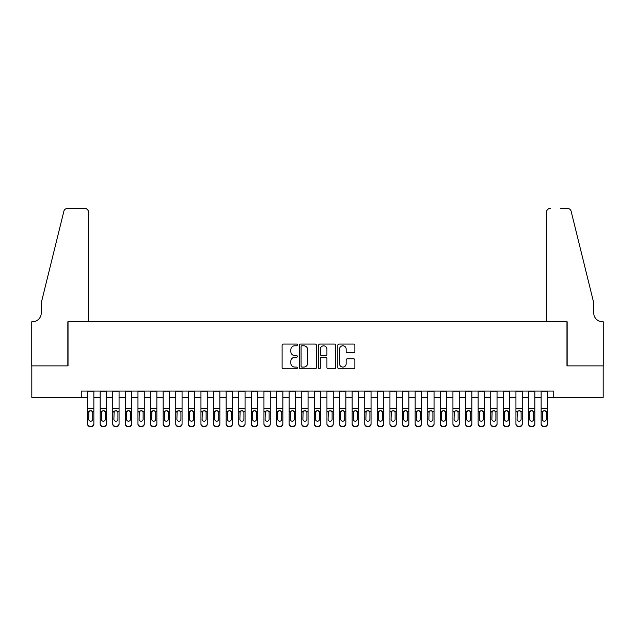 <?xml version="1.0" encoding="UTF-8"?>
<svg xmlns="http://www.w3.org/2000/svg" width="635" height="635" viewBox="0 0 635 635"><rect width="100%" height="100%" fill="white"/><g stroke="black" fill="none" stroke-linecap="round" stroke-linejoin="round"><path stroke-width="0.95" d="M297.339 344.932A0.865 0.865 0 0 0 296.474 344.067L283.337 344.067A1.238 1.238 0 0 0 282.099 345.305L282.099 367.562A1.238 1.238 0 0 0 283.337 368.8L296.474 368.8A0.865 0.865 0 0 0 297.339 367.935A0.865 0.865 0 0 0 296.474 367.07L294.775 367.07A3.961 3.961 0 0 1 290.822 363.109L290.822 361.251A3.961 3.961 0 0 1 294.775 357.299L296.474 357.299A0.865 0.865 0 0 0 297.339 356.433A0.865 0.865 0 0 0 296.474 355.568L294.775 355.568A3.961 3.961 0 0 1 290.822 351.607L290.822 349.75A3.961 3.961 0 0 1 294.775 345.797L296.474 345.797A0.865 0.865 0 0 0 297.339 344.932M353.639 352.782A1.238 1.238 0 0 0 354.878 351.544L354.878 345.305A1.238 1.238 0 0 0 353.639 344.067L339.05 344.067A1.238 1.238 0 0 0 337.812 345.305L337.812 367.562A1.238 1.238 0 0 0 339.05 368.8L353.639 368.8A1.238 1.238 0 0 0 354.878 367.562L354.878 360.021A1.238 1.238 0 0 0 353.639 358.783L347.401 358.783A1.238 1.238 0 0 0 346.162 360.021L346.162 363.76A3.31 3.31 0 0 1 342.852 367.07A3.31 3.31 0 0 1 339.542 363.76L339.542 349.107A3.31 3.31 0 0 1 342.852 345.797A3.31 3.31 0 0 1 346.162 349.107L346.162 351.544A1.238 1.238 0 0 0 347.401 352.782L353.639 352.782M81.264 397.375L31.813 397.375L31.813 365.879L68.032 365.879L68.032 321.786L566.968 321.786L566.968 365.879L603.186 365.879L603.186 397.375L553.736 397.375L553.736 391.081L81.264 391.081L81.264 397.375L87.566 397.375M316.42 345.305A1.238 1.238 0 0 0 315.182 344.067L300.585 344.067A1.238 1.238 0 0 0 299.355 345.305L299.355 367.562A1.238 1.238 0 0 0 300.585 368.8L315.182 368.8A1.238 1.238 0 0 0 316.42 367.562L316.42 345.305M319.818 344.067L334.415 344.067A1.238 1.238 0 0 1 335.645 345.305L335.645 367.562A1.238 1.238 0 0 1 334.415 368.8L328.168 368.8A1.238 1.238 0 0 1 326.93 367.562L326.93 358.537A1.238 1.238 0 0 0 325.691 357.299L321.548 357.299A1.238 1.238 0 0 0 320.31 358.537L320.31 367.935A0.865 0.865 0 0 1 319.445 368.8A0.865 0.865 0 0 1 318.579 367.935L318.579 345.305A1.238 1.238 0 0 1 319.818 344.067M93.861 397.375L100.163 397.375M106.466 397.375L112.76 397.375M119.062 397.375L125.365 397.375M131.659 397.375L137.962 397.375M144.264 397.375L150.559 397.375M156.861 397.375L163.163 397.375M169.458 397.375L175.76 397.375M182.062 397.375L188.357 397.375M194.659 397.375L200.954 397.375M207.256 397.375L213.558 397.375M219.853 397.375L226.155 397.375M232.458 397.375L238.752 397.375M245.054 397.375L251.357 397.375M257.651 397.375L263.954 397.375M270.256 397.375L276.55 397.375M282.853 397.375L289.155 397.375M295.45 397.375L301.752 397.375M308.054 397.375L314.349 397.375M320.651 397.375L326.946 397.375M333.248 397.375L339.55 397.375M345.845 397.375L352.147 397.375M358.45 397.375L364.744 397.375M371.046 397.375L377.349 397.375M383.643 397.375L389.946 397.375M396.248 397.375L402.542 397.375M408.845 397.375L415.147 397.375M421.442 397.375L427.744 397.375M434.046 397.375L440.341 397.375M446.643 397.375L452.938 397.375M459.24 397.375L465.542 397.375M471.837 397.375L478.139 397.375M484.442 397.375L490.736 397.375M497.038 397.375L503.341 397.375M509.635 397.375L515.938 397.375M522.24 397.375L528.534 397.375M534.837 397.375L541.139 397.375M547.433 397.375L553.736 397.375M301.95 345.797A0.865 0.865 0 0 0 301.085 346.662L301.085 366.204A0.865 0.865 0 0 0 301.95 367.07L303.744 367.07A3.961 3.961 0 0 0 307.697 363.109L307.697 349.75A3.961 3.961 0 0 0 303.744 345.797L301.95 345.797M326.93 349.163A3.31 3.31 0 0 0 323.62 345.861A3.31 3.31 0 0 0 320.31 349.163L320.31 354.33A1.238 1.238 0 0 0 321.548 355.568L325.691 355.568A1.238 1.238 0 0 0 326.93 354.33L326.93 349.163M87.566 412.044L87.566 423.712A2.516 2.5 0 0 0 90.083 426.212L91.345 426.212A2.516 2.5 0 0 0 93.861 423.712L93.861 424.109A2.516 2.5 180 0 1 91.345 426.609L91.345 426.212M92.734 419.211L92.734 412.575L92.734 419.211A2.016 2 180 0 1 90.718 421.211A2.016 2 180 0 0 92.734 419.211M88.702 419.608L88.702 419.211A2.016 2 180 0 0 90.718 421.211M89.662 410.845L88.702 412.425M91.765 410.845L90.718 410.551L92.504 411.647L92.734 412.575M93.861 391.081L93.861 424.109M87.566 391.081L87.566 424.109A2.516 2.5 180 0 0 90.083 426.609L91.345 426.609M87.566 411.647L88.924 411.647L88.702 419.211M88.924 411.647L90.718 410.551M88.511 321.786L88.511 212.169A3.778 3.778 0 0 0 84.733 208.391L67.532 208.391A3.778 3.778 0 0 0 63.865 211.264L41.259 302.887L41.259 312.968A8.819 8.819 0 0 1 32.441 321.786L31.75 321.786L31.75 365.879L67.85 365.879L67.85 321.786L88.511 321.786L88.511 212.169C88.273 209.891 87.011 208.629 84.733 208.391L74.271 208.391M63.865 211.264C64.826 209.193 64.826 209.193 63.865 211.264C64.826 209.193 64.826 209.193 63.865 211.264M41.259 312.968A8.819 8.819 0 0 1 32.441 321.786M546.489 321.786L546.489 212.169L546.489 321.786L567.15 321.786L567.15 365.879L603.25 365.879L603.25 321.786L602.559 321.786A8.819 8.819 0 0 1 593.741 312.968A8.819 8.819 0 0 0 602.559 321.786M586.811 274.788L571.135 211.264L593.741 302.887L593.741 312.968M560.729 208.391L567.468 208.391A3.778 3.778 0 0 1 571.135 211.264C570.174 209.193 570.174 209.193 571.135 211.264C570.174 209.193 570.174 209.193 571.135 211.264M550.267 208.391A3.778 3.778 0 0 0 546.489 212.169C546.727 209.891 547.989 208.629 550.267 208.391M100.163 412.044L100.163 423.712A2.516 2.5 0 0 0 102.687 426.212L103.942 426.212A2.516 2.5 0 0 0 106.466 423.712L106.466 424.109A2.516 2.5 180 0 1 103.942 426.609L103.942 426.212M105.331 419.211L105.331 412.575L105.331 419.211A2.016 2 180 0 1 103.314 421.211A2.016 2 180 0 0 105.331 419.211M101.298 419.608L101.298 419.211A2.016 2 180 0 0 103.314 421.211M102.259 410.845L101.298 412.425M104.362 410.845L103.314 410.551L105.108 411.647L105.331 412.575M112.76 412.044L112.76 423.712A2.516 2.5 0 0 0 115.284 426.212L116.546 426.212A2.516 2.5 0 0 0 119.062 423.712L119.062 424.109A2.516 2.5 180 0 1 116.546 426.609L116.546 426.212M117.927 419.211L117.927 412.575L117.927 419.211A2.016 2 180 0 1 115.911 421.211A2.016 2 180 0 0 117.927 419.211M113.895 419.608L113.895 419.211A2.016 2 180 0 0 115.911 421.211M114.864 410.845L113.895 412.425M116.967 410.845L115.911 410.551L117.705 411.647L117.927 412.575M125.365 412.044L125.365 423.712A2.516 2.5 0 0 0 127.881 426.212L129.143 426.212A2.516 2.5 0 0 0 131.659 423.712L131.659 424.109A2.516 2.5 180 0 1 129.143 426.609L129.143 426.212M130.524 419.211L130.524 412.575L130.524 419.211A2.016 2 180 0 1 128.508 421.211A2.016 2 180 0 0 130.524 419.211M126.5 419.608L126.5 419.211A2.016 2 180 0 0 128.508 421.211M127.46 410.845L126.5 412.425M129.564 410.845L128.508 410.551L130.302 411.647L130.524 412.575M137.962 412.044L137.962 423.712A2.516 2.5 0 0 0 140.478 426.212L141.74 426.212A2.516 2.5 0 0 0 144.264 423.712L144.264 424.109A2.516 2.5 180 0 1 141.74 426.609L141.74 426.212M143.129 419.211L143.129 412.575L143.129 419.211A2.016 2 180 0 1 141.113 421.211A2.016 2 180 0 0 143.129 419.211M139.097 419.608L139.097 419.211A2.016 2 180 0 0 141.113 421.211M140.057 410.845L139.097 412.425M142.161 410.845L141.113 410.551L142.907 411.647L143.129 412.575M106.466 391.081L106.466 424.109M100.163 391.081L100.163 424.109A2.516 2.5 180 0 0 102.687 426.609L103.942 426.609M100.163 411.647L101.521 411.647L101.298 419.211M101.521 411.647L103.314 410.551M119.062 391.081L119.062 424.109M112.76 391.081L112.76 424.109A2.516 2.5 180 0 0 115.284 426.609L116.546 426.609M112.76 411.647L114.117 411.647L113.895 419.211M114.117 411.647L115.911 410.551M131.659 391.081L131.659 424.109M125.365 391.081L125.365 424.109A2.516 2.5 180 0 0 127.881 426.609L129.143 426.609M125.365 411.647L126.722 411.647L126.5 419.211M126.722 411.647L128.508 410.551M144.264 391.081L144.264 424.109M137.962 391.081L137.962 424.109A2.516 2.5 180 0 0 140.478 426.609L141.74 426.609M137.962 411.647L139.319 411.647L139.097 419.211M139.319 411.647L141.113 410.551M150.559 412.044L150.559 423.712A2.516 2.5 0 0 0 153.083 426.212L154.337 426.212A2.516 2.5 0 0 0 156.861 423.712L156.861 424.109A2.516 2.5 180 0 1 154.337 426.609L154.337 426.212M155.726 419.211L155.726 412.575L155.726 419.211A2.016 2 180 0 1 153.71 421.211A2.016 2 180 0 0 155.726 419.211M151.694 419.608L151.694 419.211A2.016 2 180 0 0 153.71 421.211M152.662 410.845L151.694 412.425M154.765 410.845L153.71 410.551L155.504 411.647L155.726 412.575M156.861 391.081L156.861 424.109M150.559 391.081L150.559 424.109A2.516 2.5 180 0 0 153.083 426.609L154.337 426.609M150.559 411.647L151.916 411.647L151.694 419.211M151.916 411.647L153.71 410.551M163.163 412.044L163.163 423.712A2.516 2.5 0 0 0 165.679 426.212L166.941 426.212A2.516 2.5 0 0 0 169.458 423.712L169.458 424.109A2.516 2.5 180 0 1 166.941 426.609L166.941 426.212M168.323 419.211L168.323 412.575L168.323 419.211A2.016 2 180 0 1 166.306 421.211A2.016 2 180 0 0 168.323 419.211M164.29 419.608L164.29 419.211A2.016 2 180 0 0 166.306 421.211M165.259 410.845L164.29 412.425M167.362 410.845L166.306 410.551L168.1 411.647L168.323 412.575M169.458 391.081L169.458 424.109M163.163 391.081L163.163 424.109A2.516 2.5 180 0 0 165.679 426.609L166.941 426.609M163.163 411.647L164.521 411.647L164.29 419.211M164.521 411.647L166.306 410.551M175.76 412.044L175.76 423.712A2.516 2.5 0 0 0 178.276 426.212L179.538 426.212A2.516 2.5 0 0 0 182.062 423.712L182.062 424.109A2.516 2.5 180 0 1 179.538 426.609L179.538 426.212M180.927 419.211L180.927 412.575L180.927 419.211A2.016 2 180 0 1 178.911 421.211A2.016 2 180 0 0 180.927 419.211M176.895 419.608L176.895 419.211A2.016 2 180 0 0 178.911 421.211M177.856 410.845L176.895 412.425M179.959 410.845L178.911 410.551L180.705 411.647L180.927 412.575M182.062 391.081L182.062 424.109M175.76 391.081L175.76 424.109A2.516 2.5 180 0 0 178.276 426.609L179.538 426.609M175.76 411.647L177.117 411.647L176.895 419.211M177.117 411.647L178.911 410.551M188.357 412.044L188.357 423.712A2.516 2.5 0 0 0 190.881 426.212L192.135 426.212A2.516 2.5 0 0 0 194.659 423.712L194.659 424.109A2.516 2.5 180 0 1 192.135 426.609L192.135 426.212M193.524 419.211L193.524 412.575L193.524 419.211A2.016 2 180 0 1 191.508 421.211A2.016 2 180 0 0 193.524 419.211M189.492 419.608L189.492 419.211A2.016 2 180 0 0 191.508 421.211M190.452 410.845L189.492 412.425M192.564 410.845L191.508 410.551L193.302 411.647L193.524 412.575M194.659 391.081L194.659 424.109M188.357 391.081L188.357 424.109A2.516 2.5 180 0 0 190.881 426.609L192.135 426.609M188.357 411.647L189.714 411.647L189.492 419.211M189.714 411.647L191.508 410.551M200.954 412.044L200.954 423.712A2.516 2.5 0 0 0 203.478 426.212L204.74 426.212A2.516 2.5 0 0 0 207.256 423.712L207.256 424.109A2.516 2.5 180 0 1 204.74 426.609L204.74 426.212M206.121 419.211L206.121 412.575L206.121 419.211A2.016 2 180 0 1 204.105 421.211A2.016 2 180 0 0 206.121 419.211M202.089 419.608L202.089 419.211A2.016 2 180 0 0 204.105 421.211M203.057 410.845L202.089 412.425M205.161 410.845L204.105 410.551L205.899 411.647L206.121 412.575M207.256 391.081L207.256 424.109M200.954 391.081L200.954 424.109A2.516 2.5 180 0 0 203.478 426.609L204.74 426.609M200.954 411.647L202.311 411.647L202.089 419.211M202.311 411.647L204.105 410.551M213.558 412.044L213.558 423.712A2.516 2.5 0 0 0 216.075 426.212L217.337 426.212A2.516 2.5 0 0 0 219.853 423.712L219.853 424.109A2.516 2.5 180 0 1 217.337 426.609L217.337 426.212M218.726 419.211L218.726 412.575L218.726 419.211A2.016 2 180 0 1 216.71 421.211A2.016 2 180 0 0 218.726 419.211M214.694 419.608L214.694 419.211A2.016 2 180 0 0 216.71 421.211M215.654 410.845L214.694 412.425M217.757 410.845L216.71 410.551L218.496 411.647L218.726 412.575M219.853 391.081L219.853 424.109M213.558 391.081L213.558 424.109A2.516 2.5 180 0 0 216.075 426.609L217.337 426.609M213.558 411.647L214.916 411.647L214.694 419.211M214.916 411.647L216.71 410.551M226.155 412.044L226.155 423.712A2.516 2.5 0 0 0 228.679 426.212L229.933 426.212A2.516 2.5 0 0 0 232.458 423.712L232.458 424.109A2.516 2.5 180 0 1 229.933 426.609L229.933 426.212M231.323 419.211L231.323 412.575L231.323 419.211A2.016 2 180 0 1 229.306 421.211A2.016 2 180 0 0 231.323 419.211M227.29 419.608L227.29 419.211A2.016 2 180 0 0 229.306 421.211M228.251 410.845L227.29 412.425M230.354 410.845L229.306 410.551L231.1 411.647L231.323 412.575M232.458 391.081L232.458 424.109M226.155 391.081L226.155 424.109A2.516 2.5 180 0 0 228.679 426.609L229.933 426.609M226.155 411.647L227.513 411.647L227.29 419.211M227.513 411.647L229.306 410.551M238.752 412.044L238.752 423.712A2.516 2.5 0 0 0 241.276 426.212L242.538 426.212A2.516 2.5 0 0 0 245.054 423.712L245.054 424.109A2.516 2.5 180 0 1 242.538 426.609L242.538 426.212M243.919 419.211L243.919 412.575L243.919 419.211A2.016 2 180 0 1 241.903 421.211A2.016 2 180 0 0 243.919 419.211M239.887 419.608L239.887 419.211A2.016 2 180 0 0 241.903 421.211M240.855 410.845L239.887 412.425M242.959 410.845L241.903 410.551L243.697 411.647L243.919 412.575M245.054 391.081L245.054 424.109M238.752 391.081L238.752 424.109A2.516 2.5 180 0 0 241.276 426.609L242.538 426.609M238.752 411.647L240.109 411.647L239.887 419.211M240.109 411.647L241.903 410.551M251.357 412.044L251.357 423.712A2.516 2.5 0 0 0 253.873 426.212L255.135 426.212A2.516 2.5 0 0 0 257.651 423.712L257.651 424.109A2.516 2.5 180 0 1 255.135 426.609L255.135 426.212M256.516 419.211L256.516 412.575L256.516 419.211A2.016 2 180 0 1 254.5 421.211A2.016 2 180 0 0 256.516 419.211M252.492 419.608L252.492 419.211A2.016 2 180 0 0 254.5 421.211M253.452 410.845L252.492 412.425M255.556 410.845L254.5 410.551L256.294 411.647L256.516 412.575M257.651 391.081L257.651 424.109M251.357 391.081L251.357 424.109A2.516 2.5 180 0 0 253.873 426.609L255.135 426.609M251.357 411.647L252.714 411.647L252.492 419.211M252.714 411.647L254.5 410.551M263.954 412.044L263.954 423.712A2.516 2.5 0 0 0 266.47 426.212L267.732 426.212A2.516 2.5 0 0 0 270.256 423.712L270.256 424.109A2.516 2.5 180 0 1 267.732 426.609L267.732 426.212M269.121 419.211L269.121 412.575L269.121 419.211A2.016 2 180 0 1 267.105 421.211A2.016 2 180 0 0 269.121 419.211M265.089 419.608L265.089 419.211A2.016 2 180 0 0 267.105 421.211M266.049 410.845L265.089 412.425M268.153 410.845L267.105 410.551L268.899 411.647L269.121 412.575M270.256 391.081L270.256 424.109M263.954 391.081L263.954 424.109A2.516 2.5 180 0 0 266.47 426.609L267.732 426.609M263.954 411.647L265.311 411.647L265.089 419.211M265.311 411.647L267.105 410.551M276.55 412.044L276.55 423.712A2.516 2.5 0 0 0 279.075 426.212L280.329 426.212A2.516 2.5 0 0 0 282.853 423.712L282.853 424.109A2.516 2.5 180 0 1 280.329 426.609L280.329 426.212M281.718 419.211L281.718 412.575L281.718 419.211A2.016 2 180 0 1 279.702 421.211A2.016 2 180 0 0 281.718 419.211M277.685 419.608L277.685 419.211A2.016 2 180 0 0 279.702 421.211M278.654 410.845L277.685 412.425M280.757 410.845L279.702 410.551L281.495 411.647L281.718 412.575M282.853 391.081L282.853 424.109M276.55 391.081L276.55 424.109A2.516 2.5 180 0 0 279.075 426.609L280.329 426.609M276.55 411.647L277.908 411.647L277.685 419.211M277.908 411.647L279.702 410.551M289.155 412.044L289.155 423.712A2.516 2.5 0 0 0 291.671 426.212L292.933 426.212A2.516 2.5 0 0 0 295.45 423.712L295.45 424.109A2.516 2.5 180 0 1 292.933 426.609L292.933 426.212M294.315 419.211L294.315 412.575L294.315 419.211A2.016 2 180 0 1 292.298 421.211A2.016 2 180 0 0 294.315 419.211M290.282 419.608L290.282 419.211A2.016 2 180 0 0 292.298 421.211M291.251 410.845L290.282 412.425M293.354 410.845L292.298 410.551L294.092 411.647L294.315 412.575M295.45 391.081L295.45 424.109M289.155 391.081L289.155 424.109A2.516 2.5 180 0 0 291.671 426.609L292.933 426.609M289.155 411.647L290.512 411.647L290.282 419.211M290.512 411.647L292.298 410.551M301.752 412.044L301.752 423.712A2.516 2.5 0 0 0 304.268 426.212L305.53 426.212A2.516 2.5 0 0 0 308.054 423.712L308.054 424.109A2.516 2.5 180 0 1 305.53 426.609L305.53 426.212M306.919 419.211L306.919 412.575L306.919 419.211A2.016 2 180 0 1 304.903 421.211A2.016 2 180 0 0 306.919 419.211M302.887 419.608L302.887 419.211A2.016 2 180 0 0 304.903 421.211M303.847 410.845L302.887 412.425M305.951 410.845L304.903 410.551L306.697 411.647L306.919 412.575M308.054 391.081L308.054 424.109M301.752 391.081L301.752 424.109A2.516 2.5 180 0 0 304.268 426.609L305.53 426.609M301.752 411.647L303.109 411.647L302.887 419.211M303.109 411.647L304.903 410.551M314.349 412.044L314.349 423.712A2.516 2.5 0 0 0 316.873 426.212L318.127 426.212A2.516 2.5 0 0 0 320.651 423.712L320.651 424.109A2.516 2.5 180 0 1 318.127 426.609L318.127 426.212M319.516 419.211L319.516 412.575L319.516 419.211A2.016 2 180 0 1 317.5 421.211A2.016 2 180 0 0 319.516 419.211M315.484 419.608L315.484 419.211A2.016 2 180 0 0 317.5 421.211M316.444 410.845L315.484 412.425M318.556 410.845L317.5 410.551L319.294 411.647L319.516 412.575M320.651 391.081L320.651 424.109M314.349 391.081L314.349 424.109A2.516 2.5 180 0 0 316.873 426.609L318.127 426.609M314.349 411.647L315.706 411.647L315.484 419.211M315.706 411.647L317.5 410.551M326.946 412.044L326.946 423.712A2.516 2.5 0 0 0 329.47 426.212L330.732 426.212A2.516 2.5 0 0 0 333.248 423.712L333.248 424.109A2.516 2.5 180 0 1 330.732 426.609L330.732 426.212M332.113 419.211L332.113 412.575L332.113 419.211A2.016 2 180 0 1 330.097 421.211A2.016 2 180 0 0 332.113 419.211M328.081 419.608L328.081 419.211A2.016 2 180 0 0 330.097 421.211M329.049 410.845L328.081 412.425M331.152 410.845L330.097 410.551L331.891 411.647L332.113 412.575M333.248 391.081L333.248 424.109M326.946 391.081L326.946 424.109A2.516 2.5 180 0 0 329.47 426.609L330.732 426.609M326.946 411.647L328.303 411.647L328.081 419.211M328.303 411.647L330.097 410.551M339.55 412.044L339.55 423.712A2.516 2.5 0 0 0 342.067 426.212L343.329 426.212A2.516 2.5 0 0 0 345.845 423.712L345.845 424.109A2.516 2.5 180 0 1 343.329 426.609L343.329 426.212M344.718 419.211L344.718 412.575L344.718 419.211A2.016 2 180 0 1 342.702 421.211A2.016 2 180 0 0 344.718 419.211M340.685 419.608L340.685 419.211A2.016 2 180 0 0 342.702 421.211M341.646 410.845L340.685 412.425M343.749 410.845L342.702 410.551L344.487 411.647L344.718 412.575M345.845 391.081L345.845 424.109M339.55 391.081L339.55 424.109A2.516 2.5 180 0 0 342.067 426.609L343.329 426.609M339.55 411.647L340.908 411.647L340.685 419.211M340.908 411.647L342.702 410.551M352.147 412.044L352.147 423.712A2.516 2.5 0 0 0 354.671 426.212L355.925 426.212A2.516 2.5 0 0 0 358.45 423.712L358.45 424.109A2.516 2.5 180 0 1 355.925 426.609L355.925 426.212M357.315 419.211L357.315 412.575L357.315 419.211A2.016 2 180 0 1 355.298 421.211A2.016 2 180 0 0 357.315 419.211M353.282 419.608L353.282 419.211A2.016 2 180 0 0 355.298 421.211M354.243 410.845L353.282 412.425M356.346 410.845L355.298 410.551L357.092 411.647L357.315 412.575M358.45 391.081L358.45 424.109M352.147 391.081L352.147 424.109A2.516 2.5 180 0 0 354.671 426.609L355.925 426.609M352.147 411.647L353.505 411.647L353.282 419.211M353.505 411.647L355.298 410.551M364.744 412.044L364.744 423.712A2.516 2.5 0 0 0 367.268 426.212L368.53 426.212A2.516 2.5 0 0 0 371.046 423.712L371.046 424.109A2.516 2.5 180 0 1 368.53 426.609L368.53 426.212M369.911 419.211L369.911 412.575L369.911 419.211A2.016 2 180 0 1 367.895 421.211A2.016 2 180 0 0 369.911 419.211M365.879 419.608L365.879 419.211A2.016 2 180 0 0 367.895 421.211M366.847 410.845L365.879 412.425M368.951 410.845L367.895 410.551L369.689 411.647L369.911 412.575M371.046 391.081L371.046 424.109M364.744 391.081L364.744 424.109A2.516 2.5 180 0 0 367.268 426.609L368.53 426.609M364.744 411.647L366.101 411.647L365.879 419.211M366.101 411.647L367.895 410.551M377.349 412.044L377.349 423.712A2.516 2.5 0 0 0 379.865 426.212L381.127 426.212A2.516 2.5 0 0 0 383.643 423.712L383.643 424.109A2.516 2.5 180 0 1 381.127 426.609L381.127 426.212M382.508 419.211L382.508 412.575L382.508 419.211A2.016 2 180 0 1 380.5 421.211A2.016 2 180 0 0 382.508 419.211M378.484 419.608L378.484 419.211A2.016 2 180 0 0 380.5 421.211M379.444 410.845L378.484 412.425M381.548 410.845L380.5 410.551L382.286 411.647L382.508 412.575M383.643 391.081L383.643 424.109M377.349 391.081L377.349 424.109A2.516 2.5 180 0 0 379.865 426.609L381.127 426.609M377.349 411.647L378.706 411.647L378.484 419.211M378.706 411.647L380.5 410.551M389.946 412.044L389.946 423.712A2.516 2.5 0 0 0 392.462 426.212L393.724 426.212A2.516 2.5 0 0 0 396.248 423.712L396.248 424.109A2.516 2.5 180 0 1 393.724 426.609L393.724 426.212M395.113 419.211L395.113 412.575L395.113 419.211A2.016 2 180 0 1 393.097 421.211A2.016 2 180 0 0 395.113 419.211M391.081 419.608L391.081 419.211A2.016 2 180 0 0 393.097 421.211M392.041 410.845L391.081 412.425M394.144 410.845L393.097 410.551L394.891 411.647L395.113 412.575M396.248 391.081L396.248 424.109M389.946 391.081L389.946 424.109A2.516 2.5 180 0 0 392.462 426.609L393.724 426.609M389.946 411.647L391.303 411.647L391.081 419.211M391.303 411.647L393.097 410.551M402.542 412.044L402.542 423.712A2.516 2.5 0 0 0 405.066 426.212L406.321 426.212A2.516 2.5 0 0 0 408.845 423.712L408.845 424.109A2.516 2.5 180 0 1 406.321 426.609L406.321 426.212M407.71 419.211L407.71 412.575L407.71 419.211A2.016 2 180 0 1 405.694 421.211A2.016 2 180 0 0 407.71 419.211M403.677 419.608L403.677 419.211A2.016 2 180 0 0 405.694 421.211M404.646 410.845L403.677 412.425M406.749 410.845L405.694 410.551L407.487 411.647L407.71 412.575M415.147 412.044L415.147 423.712A2.516 2.5 0 0 0 417.663 426.212L418.925 426.212A2.516 2.5 0 0 0 421.442 423.712L421.442 424.109A2.516 2.5 180 0 1 418.925 426.609L418.925 426.212M420.306 419.211L420.306 412.575L420.306 419.211A2.016 2 180 0 1 418.29 421.211A2.016 2 180 0 0 420.306 419.211M416.274 419.608L416.274 419.211A2.016 2 180 0 0 418.29 421.211M417.243 410.845L416.274 412.425M419.346 410.845L418.29 410.551L420.084 411.647L420.306 412.575M427.744 412.044L427.744 423.712A2.516 2.5 0 0 0 430.26 426.212L431.522 426.212A2.516 2.5 0 0 0 434.046 423.712L434.046 424.109A2.516 2.5 180 0 1 431.522 426.609L431.522 426.212M432.911 419.211L432.911 412.575L432.911 419.211A2.016 2 180 0 1 430.895 421.211A2.016 2 180 0 0 432.911 419.211M428.879 419.608L428.879 419.211A2.016 2 180 0 0 430.895 421.211M429.839 410.845L428.879 412.425M431.943 410.845L430.895 410.551L432.689 411.647L432.911 412.575M408.845 391.081L408.845 424.109M402.542 391.081L402.542 424.109A2.516 2.5 180 0 0 405.066 426.609L406.321 426.609M402.542 411.647L403.9 411.647L403.677 419.211M403.9 411.647L405.694 410.551M421.442 391.081L421.442 424.109M415.147 391.081L415.147 424.109A2.516 2.5 180 0 0 417.663 426.609L418.925 426.609M415.147 411.647L416.504 411.647L416.274 419.211M416.504 411.647L418.29 410.551M434.046 391.081L434.046 424.109M427.744 391.081L427.744 424.109A2.516 2.5 180 0 0 430.26 426.609L431.522 426.609M427.744 411.647L429.101 411.647L428.879 419.211M429.101 411.647L430.895 410.551M440.341 412.044L440.341 423.712A2.516 2.5 0 0 0 442.865 426.212L444.119 426.212A2.516 2.5 0 0 0 446.643 423.712L446.643 424.109A2.516 2.5 180 0 1 444.119 426.609L444.119 426.212M445.508 419.211L445.508 412.575L445.508 419.211A2.016 2 180 0 1 443.492 421.211A2.016 2 180 0 0 445.508 419.211M441.476 419.608L441.476 419.211A2.016 2 180 0 0 443.492 421.211M442.436 410.845L441.476 412.425M444.548 410.845L443.492 410.551L445.286 411.647L445.508 412.575M446.643 391.081L446.643 424.109M440.341 391.081L440.341 424.109A2.516 2.5 180 0 0 442.865 426.609L444.119 426.609M440.341 411.647L441.698 411.647L441.476 419.211M441.698 411.647L443.492 410.551M452.938 412.044L452.938 423.712A2.516 2.5 0 0 0 455.462 426.212L456.724 426.212A2.516 2.5 0 0 0 459.24 423.712L459.24 424.109A2.516 2.5 180 0 1 456.724 426.609L456.724 426.212M458.105 419.211L458.105 412.575L458.105 419.211A2.016 2 180 0 1 456.089 421.211A2.016 2 180 0 0 458.105 419.211M454.073 419.608L454.073 419.211A2.016 2 180 0 0 456.089 421.211M455.041 410.845L454.073 412.425M457.144 410.845L456.089 410.551L457.883 411.647L458.105 412.575M459.24 391.081L459.24 424.109M452.938 391.081L452.938 424.109A2.516 2.5 180 0 0 455.462 426.609L456.724 426.609M452.938 411.647L454.295 411.647L454.073 419.211M454.295 411.647L456.089 410.551M465.542 412.044L465.542 423.712A2.516 2.5 0 0 0 468.058 426.212L469.321 426.212A2.516 2.5 0 0 0 471.837 423.712L471.837 424.109A2.516 2.5 180 0 1 469.321 426.609L469.321 426.212M470.71 419.211L470.71 412.575L470.71 419.211A2.016 2 180 0 1 468.693 421.211A2.016 2 180 0 0 470.71 419.211M466.677 419.608L466.677 419.211A2.016 2 180 0 0 468.693 421.211M467.638 410.845L466.677 412.425M469.741 410.845L468.693 410.551L470.479 411.647L470.71 412.575M471.837 391.081L471.837 424.109M465.542 391.081L465.542 424.109A2.516 2.5 180 0 0 468.058 426.609L469.321 426.609M465.542 411.647L466.9 411.647L466.677 419.211M466.9 411.647L468.693 410.551M478.139 412.044L478.139 423.712A2.516 2.5 0 0 0 480.663 426.212L481.917 426.212A2.516 2.5 0 0 0 484.442 423.712L484.442 424.109A2.516 2.5 180 0 1 481.917 426.609L481.917 426.212M483.306 419.211L483.306 412.575L483.306 419.211A2.016 2 180 0 1 481.29 421.211A2.016 2 180 0 0 483.306 419.211M479.274 419.608L479.274 419.211A2.016 2 180 0 0 481.29 421.211M480.235 410.845L479.274 412.425M482.338 410.845L481.29 410.551L483.084 411.647L483.306 412.575M484.442 391.081L484.442 424.109M478.139 391.081L478.139 424.109A2.516 2.5 180 0 0 480.663 426.609L481.917 426.609M478.139 411.647L479.496 411.647L479.274 419.211M479.496 411.647L481.29 410.551M490.736 412.044L490.736 423.712A2.516 2.5 0 0 0 493.26 426.212L494.522 426.212A2.516 2.5 0 0 0 497.038 423.712L497.038 424.109A2.516 2.5 180 0 1 494.522 426.609L494.522 426.212M495.903 419.211L495.903 412.575L495.903 419.211A2.016 2 180 0 1 493.887 421.211A2.016 2 180 0 0 495.903 419.211M491.871 419.608L491.871 419.211A2.016 2 180 0 0 493.887 421.211M492.839 410.845L491.871 412.425M494.943 410.845L493.887 410.551L495.681 411.647L495.903 412.575M497.038 391.081L497.038 424.109M490.736 391.081L490.736 424.109A2.516 2.5 180 0 0 493.26 426.609L494.522 426.609M490.736 411.647L492.093 411.647L491.871 419.211M492.093 411.647L493.887 410.551M503.341 412.044L503.341 423.712A2.516 2.5 0 0 0 505.857 426.212L507.119 426.212A2.516 2.5 0 0 0 509.635 423.712L509.635 424.109A2.516 2.5 180 0 1 507.119 426.609L507.119 426.212M508.5 419.211L508.5 412.575L508.5 419.211A2.016 2 180 0 1 506.492 421.211A2.016 2 180 0 0 508.5 419.211M504.476 419.608L504.476 419.211A2.016 2 180 0 0 506.492 421.211M505.436 410.845L504.476 412.425M507.54 410.845L506.492 410.551L508.278 411.647L508.5 412.575M509.635 391.081L509.635 424.109M503.341 391.081L503.341 424.109A2.516 2.5 180 0 0 505.857 426.609L507.119 426.609M503.341 411.647L504.698 411.647L504.476 419.211M504.698 411.647L506.492 410.551M515.938 412.044L515.938 423.712A2.516 2.5 0 0 0 518.454 426.212L519.716 426.212A2.516 2.5 0 0 0 522.24 423.712L522.24 424.109A2.516 2.5 180 0 1 519.716 426.609L519.716 426.212M521.105 419.211L521.105 412.575L521.105 419.211A2.016 2 180 0 1 519.089 421.211A2.016 2 180 0 0 521.105 419.211M517.073 419.608L517.073 419.211A2.016 2 180 0 0 519.089 421.211M518.033 410.845L517.073 412.425M520.136 410.845L519.089 410.551L520.883 411.647L521.105 412.575M522.24 391.081L522.24 424.109M515.938 391.081L515.938 424.109A2.516 2.5 180 0 0 518.454 426.609L519.716 426.609M515.938 411.647L517.295 411.647L517.073 419.211M517.295 411.647L519.089 410.551M528.534 412.044L528.534 423.712A2.516 2.5 0 0 0 531.058 426.212L532.313 426.212A2.516 2.5 0 0 0 534.837 423.712L534.837 424.109A2.516 2.5 180 0 1 532.313 426.609L532.313 426.212M533.702 419.211L533.702 412.575L533.702 419.211A2.016 2 180 0 1 531.686 421.211A2.016 2 180 0 0 533.702 419.211M529.669 419.608L529.669 419.211A2.016 2 180 0 0 531.686 421.211M530.638 410.845L529.669 412.425M532.741 410.845L531.686 410.551L533.479 411.647L533.702 412.575M534.837 391.081L534.837 424.109M528.534 391.081L528.534 424.109A2.516 2.5 180 0 0 531.058 426.609L532.313 426.609M528.534 411.647L529.892 411.647L529.669 419.211M529.892 411.647L531.686 410.551M541.139 412.044L541.139 423.712A2.516 2.5 0 0 0 543.655 426.212L544.917 426.212A2.516 2.5 0 0 0 547.433 423.712L547.433 424.109A2.516 2.5 180 0 1 544.917 426.609L544.917 426.212M546.298 419.211L546.298 412.575L546.298 419.211A2.016 2 180 0 1 544.282 421.211A2.016 2 180 0 0 546.298 419.211M542.266 419.608L542.266 419.211A2.016 2 180 0 0 544.282 421.211M543.235 410.845L542.266 412.425M545.338 410.845L544.282 410.551L546.076 411.647L546.298 412.575M547.433 391.081L547.433 424.109M541.139 391.081L541.139 424.109A2.516 2.5 180 0 0 543.655 426.609L544.917 426.609M541.139 411.647L542.496 411.647L542.266 419.211M542.496 411.647L544.282 410.551M92.504 411.647L93.861 411.647M87.566 408.392L93.861 408.392M87.566 391.168L93.861 391.168M90.083 426.212L90.083 426.609M105.108 411.647L106.466 411.647M100.163 408.392L106.466 408.392M100.163 391.168L106.466 391.168M102.687 426.212L102.687 426.609M117.705 411.647L119.062 411.647M112.76 408.392L119.062 408.392M112.76 391.168L119.062 391.168M115.284 426.212L115.284 426.609M130.302 411.647L131.659 411.647M125.365 408.392L131.659 408.392M125.365 391.168L131.659 391.168M127.881 426.212L127.881 426.609M142.907 411.647L144.264 411.647M137.962 408.392L144.264 408.392M137.962 391.168L144.264 391.168M140.478 426.212L140.478 426.609M155.504 411.647L156.861 411.647M150.559 408.392L156.861 408.392M150.559 391.168L156.861 391.168M153.083 426.212L153.083 426.609M168.1 411.647L169.458 411.647M163.163 408.392L169.458 408.392M163.163 391.168L169.458 391.168M165.679 426.212L165.679 426.609M180.705 411.647L182.062 411.647M175.76 408.392L182.062 408.392M175.76 391.168L182.062 391.168M178.276 426.212L178.276 426.609M193.302 411.647L194.659 411.647M188.357 408.392L194.659 408.392M188.357 391.168L194.659 391.168M190.881 426.212L190.881 426.609M205.899 411.647L207.256 411.647M200.954 408.392L207.256 408.392M200.954 391.168L207.256 391.168M203.478 426.212L203.478 426.609M218.496 411.647L219.853 411.647M213.558 408.392L219.853 408.392M213.558 391.168L219.853 391.168M216.075 426.212L216.075 426.609M231.1 411.647L232.458 411.647M226.155 408.392L232.458 408.392M226.155 391.168L232.458 391.168M228.679 426.212L228.679 426.609M243.697 411.647L245.054 411.647M238.752 408.392L245.054 408.392M238.752 391.168L245.054 391.168M241.276 426.212L241.276 426.609M256.294 411.647L257.651 411.647M251.357 408.392L257.651 408.392M251.357 391.168L257.651 391.168M253.873 426.212L253.873 426.609M268.899 411.647L270.256 411.647M263.954 408.392L270.256 408.392M263.954 391.168L270.256 391.168M266.47 426.212L266.47 426.609M281.495 411.647L282.853 411.647M276.55 408.392L282.853 408.392M276.55 391.168L282.853 391.168M279.075 426.212L279.075 426.609M294.092 411.647L295.45 411.647M289.155 408.392L295.45 408.392M289.155 391.168L295.45 391.168M291.671 426.212L291.671 426.609M306.697 411.647L308.054 411.647M301.752 408.392L308.054 408.392M301.752 391.168L308.054 391.168M304.268 426.212L304.268 426.609M319.294 411.647L320.651 411.647M314.349 408.392L320.651 408.392M314.349 391.168L320.651 391.168M316.873 426.212L316.873 426.609M331.891 411.647L333.248 411.647M326.946 408.392L333.248 408.392M326.946 391.168L333.248 391.168M329.47 426.212L329.47 426.609M344.487 411.647L345.845 411.647M339.55 408.392L345.845 408.392M339.55 391.168L345.845 391.168M342.067 426.212L342.067 426.609M357.092 411.647L358.45 411.647M352.147 408.392L358.45 408.392M352.147 391.168L358.45 391.168M354.671 426.212L354.671 426.609M369.689 411.647L371.046 411.647M364.744 408.392L371.046 408.392M364.744 391.168L371.046 391.168M367.268 426.212L367.268 426.609M382.286 411.647L383.643 411.647M377.349 408.392L383.643 408.392M377.349 391.168L383.643 391.168M379.865 426.212L379.865 426.609M394.891 411.647L396.248 411.647M389.946 408.392L396.248 408.392M389.946 391.168L396.248 391.168M392.462 426.212L392.462 426.609M407.487 411.647L408.845 411.647M402.542 408.392L408.845 408.392M402.542 391.168L408.845 391.168M405.066 426.212L405.066 426.609M420.084 411.647L421.442 411.647M415.147 408.392L421.442 408.392M415.147 391.168L421.442 391.168M417.663 426.212L417.663 426.609M432.689 411.647L434.046 411.647M427.744 408.392L434.046 408.392M427.744 391.168L434.046 391.168M430.26 426.212L430.26 426.609M445.286 411.647L446.643 411.647M440.341 408.392L446.643 408.392M440.341 391.168L446.643 391.168M442.865 426.212L442.865 426.609M457.883 411.647L459.24 411.647M452.938 408.392L459.24 408.392M452.938 391.168L459.24 391.168M455.462 426.212L455.462 426.609M470.479 411.647L471.837 411.647M465.542 408.392L471.837 408.392M465.542 391.168L471.837 391.168M468.058 426.212L468.058 426.609M483.084 411.647L484.442 411.647M478.139 408.392L484.442 408.392M478.139 391.168L484.442 391.168M480.663 426.212L480.663 426.609M495.681 411.647L497.038 411.647M490.736 408.392L497.038 408.392M490.736 391.168L497.038 391.168M493.26 426.212L493.26 426.609M508.278 411.647L509.635 411.647M503.341 408.392L509.635 408.392M503.341 391.168L509.635 391.168M505.857 426.212L505.857 426.609M520.883 411.647L522.24 411.647M515.938 408.392L522.24 408.392M515.938 391.168L522.24 391.168M518.454 426.212L518.454 426.609M533.479 411.647L534.837 411.647M528.534 408.392L534.837 408.392M528.534 391.168L534.837 391.168M531.058 426.212L531.058 426.609M546.076 411.647L547.433 411.647M541.139 408.392L547.433 408.392M541.139 391.168L547.433 391.168M543.655 426.212L543.655 426.609"/></g></svg>
